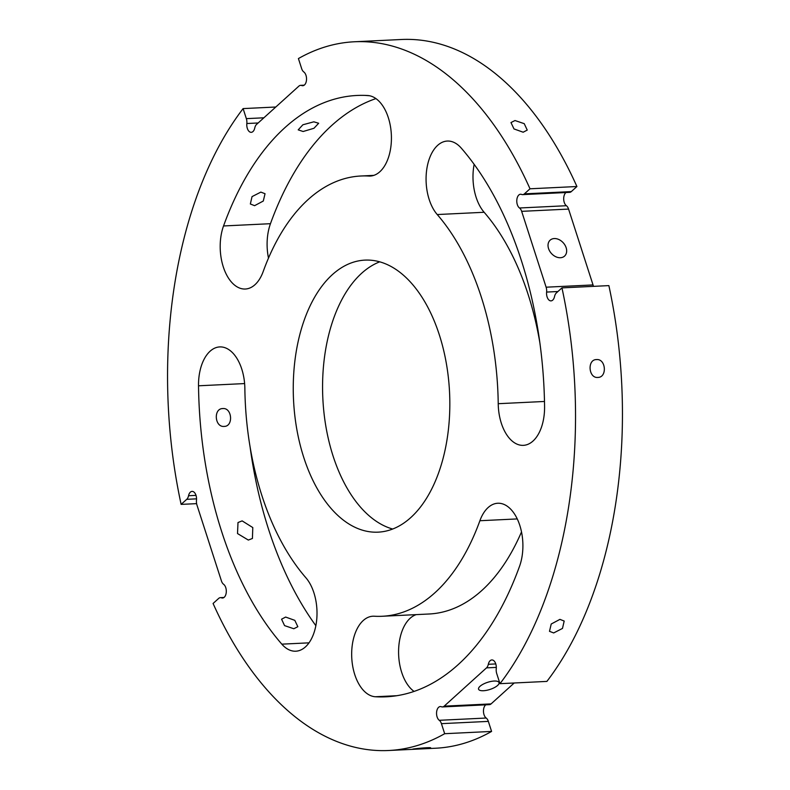 <?xml version="1.0" encoding="UTF-8"?>
<svg xmlns="http://www.w3.org/2000/svg" width="790" height="790" viewBox="0 0 790 790"><rect width="100%" height="100%" fill="white"/><g stroke="black" fill="none" stroke-linecap="round" stroke-linejoin="round"><path stroke-width="1.19" d="M303.123 131.505L313.966 128.276L318.666 123.26L313.828 121.818L302.886 124.771L298.205 129.856L303.123 131.505M246.836 123.517A7.169 4.108 87.2 0 0 246.342 118.638L243.103 108.595A354.779 203.494 87.2 0 0 181.127 504.385L186.736 499.32A7.169 4.108 87.2 0 0 188.543 495.735A7.169 4.108 87.2 0 1 192.079 491.39A7.169 4.108 87.2 0 1 196.483 500.198A7.169 4.108 87.2 0 0 196.967 505.067L221.427 580.917A7.169 4.108 87.2 0 0 223.59 584.274A7.169 4.108 87.2 0 1 226.276 592.204A7.169 4.108 87.2 0 1 222.533 598.02A7.169 4.108 87.2 0 1 221.467 597.832A7.169 4.108 87.2 0 0 220.4 597.645A7.169 4.108 87.2 0 0 218.692 598.405L213.083 603.481A354.779 203.494 87.2 0 0 318.814 732.883A354.779 203.494 87.2 0 0 388.67 750.5A354.779 203.494 87.2 0 0 444.671 733.703L441.432 723.66A7.169 4.108 87.2 0 0 439.27 720.302A7.169 4.108 87.2 0 1 436.584 712.373A7.169 4.108 87.2 0 1 440.326 706.556A7.169 4.108 87.2 0 1 441.393 706.744A7.169 4.108 87.2 0 0 442.459 706.932A7.169 4.108 87.2 0 0 444.178 706.161L486.502 667.876A7.169 4.108 87.2 0 0 488.319 664.291A7.169 4.108 87.2 0 1 491.844 659.946A7.169 4.108 87.2 0 1 496.248 668.755A7.169 4.108 87.2 0 0 496.742 673.623L499.981 683.676A354.779 203.494 87.2 0 0 561.957 287.876L556.348 292.952A7.169 4.108 87.2 0 0 554.54 296.526A7.169 4.108 87.2 0 1 551.005 300.872A7.169 4.108 87.2 0 1 546.611 292.073A7.169 4.108 87.2 0 0 546.117 287.195L521.657 211.345A7.169 4.108 87.2 0 0 519.494 207.987A7.169 4.108 87.2 0 1 516.808 200.067A7.169 4.108 87.2 0 1 520.551 194.241A7.169 4.108 87.2 0 1 521.617 194.439A7.169 4.108 87.2 0 0 522.684 194.626A7.169 4.108 87.2 0 0 524.402 193.856L530.011 188.79A354.779 203.494 87.2 0 0 424.279 59.388A354.779 203.494 87.2 0 0 354.414 41.771A354.779 203.494 87.2 0 0 298.413 58.569L301.652 68.612A7.169 4.108 87.2 0 0 303.814 71.969A7.169 4.108 87.2 0 1 306.5 79.899A7.169 4.108 87.2 0 1 302.758 85.715A7.169 4.108 87.2 0 1 301.691 85.527A7.169 4.108 87.2 0 0 300.625 85.34A7.169 4.108 87.2 0 0 298.916 86.1L256.582 124.395A7.169 4.108 87.2 0 0 254.765 127.98A7.169 4.108 87.2 0 1 251.24 132.325A7.169 4.108 87.2 0 1 246.836 123.517L258.162 122.973M368.752 176.042A220.39 126.41 87.2 0 0 360.902 176.002A220.39 126.41 87.2 0 0 263.188 271.543A40.32 23.127 87.2 0 1 245.315 289.022A40.32 23.127 87.2 0 1 223.669 268.017A40.32 23.127 87.2 0 1 223.54 225.96A301.029 172.664 87.2 0 1 357.011 95.462A301.029 172.664 87.2 0 1 367.735 95.521A40.32 23.127 87.2 0 1 391.396 135.919A40.32 23.127 87.2 0 1 370.194 176.052A40.32 23.127 87.2 0 1 368.752 176.042L371.626 175.903M305.858 577.727A40.32 23.127 87.2 0 1 316.405 622.332A40.32 23.127 87.2 0 1 295.786 651.207A40.32 23.127 87.2 0 1 281.823 644.156A301.029 172.664 87.2 0 1 198.517 385.797A40.32 23.127 87.2 0 1 219.739 346.919A40.32 23.127 87.2 0 1 244.861 388.571A220.39 126.41 87.2 0 0 305.858 577.727M382.182 616.269A220.39 126.41 87.2 0 0 479.895 520.729A40.32 23.127 87.2 0 1 497.779 503.25A40.32 23.127 87.2 0 1 519.425 524.254A40.32 23.127 87.2 0 1 519.543 566.302A301.029 172.664 87.2 0 1 386.083 696.81A301.029 172.664 87.2 0 1 375.349 696.75A40.32 23.127 87.2 0 1 351.698 656.352A40.32 23.127 87.2 0 1 372.89 616.22A40.32 23.127 87.2 0 1 374.332 616.23A220.39 126.41 87.2 0 0 382.182 616.269L429.098 613.998A220.39 126.41 87.2 0 0 521.509 531.907M498.223 403.7A220.39 126.41 87.2 0 0 437.235 214.544A40.32 23.127 87.2 0 1 426.679 169.929A40.32 23.127 87.2 0 1 447.298 141.055A40.32 23.127 87.2 0 1 461.261 148.105A301.029 172.664 87.2 0 1 544.577 406.465A40.32 23.127 87.2 0 1 523.345 445.353A40.32 23.127 87.2 0 1 498.223 403.7L544.488 401.468M391.781 266.882A136.176 78.111 87.2 0 1 449.53 415.807A136.176 78.111 87.2 0 1 378.114 532.154A136.176 78.111 87.2 0 1 351.303 525.389A136.176 78.111 87.2 0 1 293.554 376.465A136.176 78.111 87.2 0 1 364.97 260.117A136.176 78.111 87.2 0 1 391.781 266.882M379.743 261.826A136.176 78.111 -92.8 0 0 322.567 387.841A136.176 78.111 -92.8 0 0 380.622 523.968A136.176 78.111 -92.8 0 0 392.66 529.024M242.145 520.887L237.997 522.526L237.514 533.556L248.327 540.064L252.425 538.474L252.79 527.562L242.145 520.887M483.441 690.727A10.754 3.752 -17.9 0 1 478.562 689.186A10.754 3.752 -17.9 0 1 480.004 686.312A10.754 3.752 -17.9 0 1 494.145 681.039A10.754 3.752 -17.9 0 1 499.033 682.59A10.754 3.752 -17.9 0 1 497.591 685.463A10.754 3.752 -17.9 0 1 483.441 690.727M560.436 257.728A10.754 7.969 -132.1 0 1 548.546 248.564A10.754 7.969 -132.1 0 1 550.136 240.17A10.754 7.969 -132.1 0 1 554.254 238.55A10.754 7.969 -132.1 0 1 566.144 247.714A10.754 7.969 -132.1 0 1 564.554 256.108A10.754 7.969 -132.1 0 1 560.436 257.728M437.235 214.544L484.142 212.273A40.32 23.127 87.2 0 1 474.148 164.33M484.142 212.273A220.39 126.41 87.2 0 1 539.906 343.028M414.059 691.408A40.32 23.127 87.2 0 1 398.604 650.022A40.32 23.127 87.2 0 1 416.192 614.63M268.491 258.093A40.32 23.127 87.2 0 1 270.457 223.698A301.029 172.664 87.2 0 1 375.941 98.592M243.103 108.595L275.799 107.015M181.127 504.385L196.611 503.645M444.671 733.703L491.587 731.431L488.348 721.389A7.169 4.108 87.2 0 0 486.186 718.031A7.169 4.108 87.2 0 1 483.47 711.415A7.169 4.108 87.2 0 1 485.781 704.838M444.178 706.161L491.084 703.9A7.169 4.108 87.2 0 1 489.375 704.66L442.459 706.932M491.084 703.9L514.201 682.985M499.981 683.676L546.897 681.405A354.779 203.494 87.2 0 0 608.873 285.615L561.957 287.876M546.117 287.195L593.033 284.933A7.169 4.108 87.2 0 1 593.389 286.355M593.033 284.933L568.573 209.083A7.169 4.108 87.2 0 0 566.41 205.726A7.169 4.108 87.2 0 1 563.695 199.11A7.169 4.108 87.2 0 1 566.015 192.533M530.011 188.79L576.917 186.519L571.308 191.595A7.169 4.108 87.2 0 1 569.6 192.355L522.684 194.626M354.414 41.771L401.33 39.5A354.779 203.494 87.2 0 1 471.186 57.117A354.779 203.494 87.2 0 1 576.917 186.519M491.587 731.431A354.779 203.494 87.2 0 1 435.586 748.229L388.67 750.5M315.852 625.67A301.029 172.664 87.2 0 1 250.094 446.972M559.942 619.37L564.179 621.049L562.49 628.425L553.681 632.938L549.494 631.329L551.223 624.011L559.942 619.37M596.49 359.578C605.97 358.561 607.401 377.511 597.832 377.432C588.491 378.43 587.059 359.47 596.49 359.578L595.996 359.618M598.326 377.383L597.832 377.432M254.587 205.677L250.351 203.988L252.04 196.611L260.858 192.108L265.035 193.718L263.297 201.025L254.587 205.677M365.089 95.402L369.404 95.728M293.821 628.741L297.84 626.707L294.808 620.348L285.644 617.059L281.576 619.192L284.568 625.621L293.821 628.741M224.163 426.412C233.583 426.511 232.151 407.561 222.82 408.558C213.241 408.469 214.673 427.43 224.163 426.412L224.656 426.363M222.82 408.558L222.326 408.598M426.788 747.725C436.564 747.35 425.721 748.772 416.567 749.068C406.81 749.69 417.653 748.268 426.788 747.725L430.619 747.794M416.567 749.068L412.745 749.147M515.001 120.534L524.234 123.665L527.236 130.083L523.168 132.216L514.004 128.938L510.972 122.569L515.001 120.534M479.895 520.729L517.252 518.921M375.349 696.75L396.748 695.714M281.823 644.156L308.999 642.843M198.517 385.797L244.624 383.575M223.54 225.96L270.457 223.698M301.691 85.527L303.804 85.429M246.342 118.638L263.88 117.799M186.736 499.32L196.542 498.846M188.543 495.735L196.009 495.379M221.467 597.832L223.58 597.734M441.432 723.66L488.348 721.389M439.27 720.302L486.186 718.031M486.502 667.876L496.318 667.402M488.319 664.291L495.774 663.936M546.611 292.073L557.928 291.52M521.657 211.345L568.573 209.083M519.494 207.987L566.41 205.726M524.402 193.856L571.308 191.595M360.902 176.002L373.808 175.37M220.4 597.645L223.985 597.467M300.625 85.34L304.219 85.162"/></g></svg>
